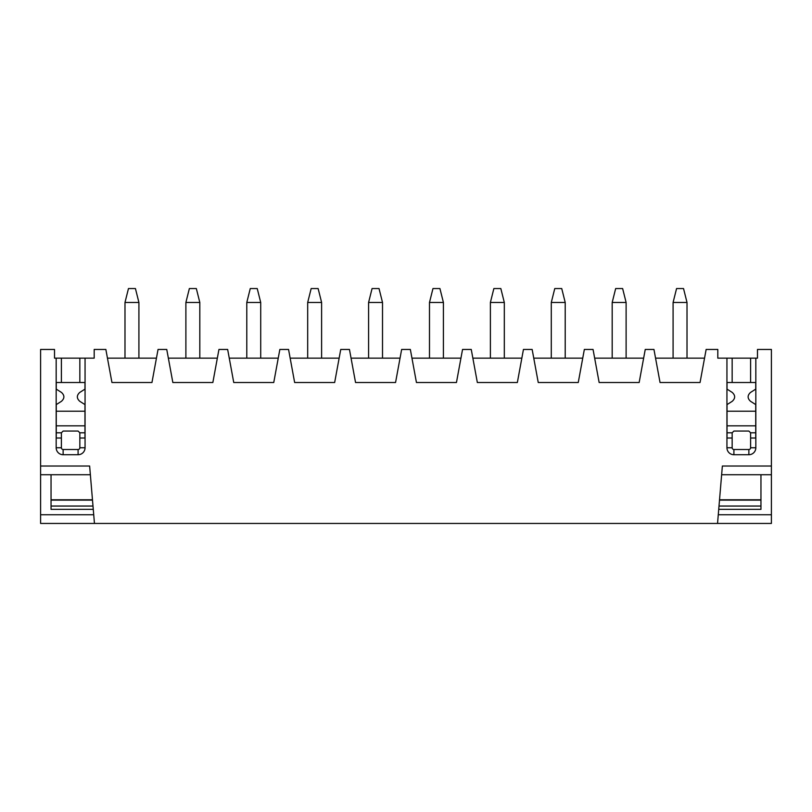 <?xml version="1.0" encoding="UTF-8"?>
<svg xmlns="http://www.w3.org/2000/svg" width="812" height="812" viewBox="0 0 812 812"><rect width="100%" height="100%" fill="white"/><g stroke="black" fill="none" stroke-linecap="round" stroke-linejoin="round"><path stroke-width="1.22" d="M727.034 425.833L755.739 425.833M727.034 411.217L755.739 411.217M750.603 432.796L750.603 447.757A1.736 1.736 0 0 1 748.867 449.503L733.906 449.503A1.736 1.736 0 0 1 732.16 447.757L732.16 432.796L733.906 431.06L748.867 431.06L750.603 432.796L755.739 432.796M732.16 358.153L750.603 358.153L750.603 382.513L732.16 382.513L732.16 358.153L717.808 358.153L717.808 349.454L706.146 349.454L700.056 382.513L660.044 382.513L653.954 349.454L645.246 349.454L639.156 382.513L599.144 382.513L593.054 349.454L584.346 349.454L578.256 382.513L538.244 382.513L532.154 349.454L523.446 349.454L517.356 382.513L477.344 382.513L471.254 349.454L462.546 349.454L456.456 382.513L416.444 382.513L410.354 349.454L401.646 349.454L395.556 382.513L355.544 382.513L349.454 349.454L340.746 349.454L334.656 382.513L294.644 382.513L288.554 349.454L279.846 349.454L273.756 382.513L233.744 382.513L227.654 349.454L218.946 349.454L212.856 382.513L172.844 382.513L166.754 349.454L158.046 349.454L151.956 382.513L111.944 382.513L105.854 349.454L94.192 349.454L94.192 358.153L85.057 358.153L85.057 447.757A6.963 6.963 0 0 1 78.094 454.72L63.133 454.72A6.963 6.963 0 0 1 56.17 447.757L56.17 358.153L54.516 358.153L54.516 349.454L40.6 349.454L40.6 474.726L90.365 474.726M721.635 474.726L771.4 474.726L771.4 349.454L757.484 349.454L757.484 358.153L750.603 358.153M755.83 358.153L755.83 447.757A6.963 6.963 0 0 1 748.867 454.72L733.906 454.72A6.963 6.963 0 0 1 726.943 447.757L726.943 358.153M40.6 466.027L89.635 466.027L94.456 523.446L717.544 523.446L722.365 466.027L771.4 466.027M56.261 425.833L84.966 425.833M56.261 411.217L84.966 411.217M78.094 449.503L63.133 449.503A1.736 1.736 0 0 1 61.397 447.757L61.397 432.796L63.133 431.06L78.094 431.06L79.84 432.796L79.84 447.757A1.736 1.736 0 0 1 78.094 449.503L78.094 454.72M85.057 358.153L79.84 358.153L79.84 382.513L61.397 382.513L61.397 358.153L56.17 358.153M61.397 358.153L79.84 358.153M655.548 358.153L704.552 358.153M594.648 358.153L643.652 358.153M533.748 358.153L582.752 358.153M472.848 358.153L521.852 358.153M411.948 358.153L460.952 358.153M351.048 358.153L400.052 358.153M290.148 358.153L339.152 358.153M229.248 358.153L278.252 358.153M168.348 358.153L217.352 358.153M771.4 474.726L771.4 523.446L717.544 523.446M94.456 523.446L40.6 523.446L40.6 474.726M107.448 358.153L156.452 358.153M93.268 509.357L51.044 509.357L51.044 474.726M92.994 506.049L51.044 506.049M61.397 438.013L56.261 438.013L56.261 404.599L61.479 401.29C64.676 398.337 64.676 395.393 61.479 392.44L56.261 389.131L56.261 382.513L61.397 382.513M79.84 382.513L84.966 382.513L84.966 389.131L79.749 392.44C76.561 395.393 76.561 398.337 79.749 401.29L84.966 404.599L84.966 438.013L79.84 438.013M84.966 432.796L79.84 432.796M61.397 432.796L56.261 432.796M760.956 474.726L760.956 509.357L718.732 509.357M719.006 506.049L760.956 506.049M732.16 438.013L727.034 438.013L727.034 404.599L732.251 401.29C735.439 398.337 735.439 395.393 732.251 392.44L727.034 389.131L727.034 382.513L732.16 382.513M750.603 382.513L755.739 382.513L755.739 389.131L750.521 392.44C747.324 395.393 747.324 398.337 750.521 401.29L755.739 404.599L755.739 438.013L750.603 438.013M732.16 432.796L727.034 432.796M138.913 302.47L124.987 302.47L128.469 288.554L135.431 288.554L138.913 302.47L138.913 358.153M124.987 302.47L124.987 358.153M199.813 302.47L185.887 302.47L189.369 288.554L196.331 288.554L199.813 302.47L199.813 358.153M185.887 302.47L185.887 358.153M504.313 302.47L490.387 302.47L493.869 288.554L500.831 288.554L504.313 302.47L504.313 358.153M490.387 302.47L490.387 358.153M321.613 302.47L307.687 302.47L311.169 288.554L318.131 288.554L321.613 302.47L321.613 358.153M307.687 302.47L307.687 358.153M260.713 302.47L246.787 302.47L250.269 288.554L257.231 288.554L260.713 302.47L260.713 358.153M246.787 302.47L246.787 358.153M443.413 302.47L429.487 302.47L432.969 288.554L439.931 288.554L443.413 302.47L443.413 358.153M429.487 302.47L429.487 358.153M382.513 302.47L368.587 302.47L372.069 288.554L379.031 288.554L382.513 302.47L382.513 358.153M368.587 302.47L368.587 358.153M565.213 302.47L551.287 302.47L554.769 288.554L561.731 288.554L565.213 302.47L565.213 358.153M551.287 302.47L551.287 358.153M687.013 302.47L673.087 302.47L676.569 288.554L683.531 288.554L687.013 302.47L687.013 358.153M673.087 302.47L673.087 358.153M626.113 302.47L612.187 302.47L615.669 288.554L622.631 288.554L626.113 302.47L626.113 358.153M612.187 302.47L612.187 358.153M93.725 514.747L40.6 514.747M92.466 499.786L51.044 499.786M92.497 500.131L51.044 500.131M61.397 447.757L56.17 447.757M63.133 449.503L63.133 454.72M85.057 447.757L79.84 447.757M771.4 514.747L718.275 514.747M719.533 499.786L760.956 499.786M719.503 500.131L760.956 500.131M755.83 447.757L750.603 447.757M748.867 454.72L748.867 449.503M733.906 454.72L733.906 449.503M726.943 447.757L732.16 447.757"/></g></svg>
